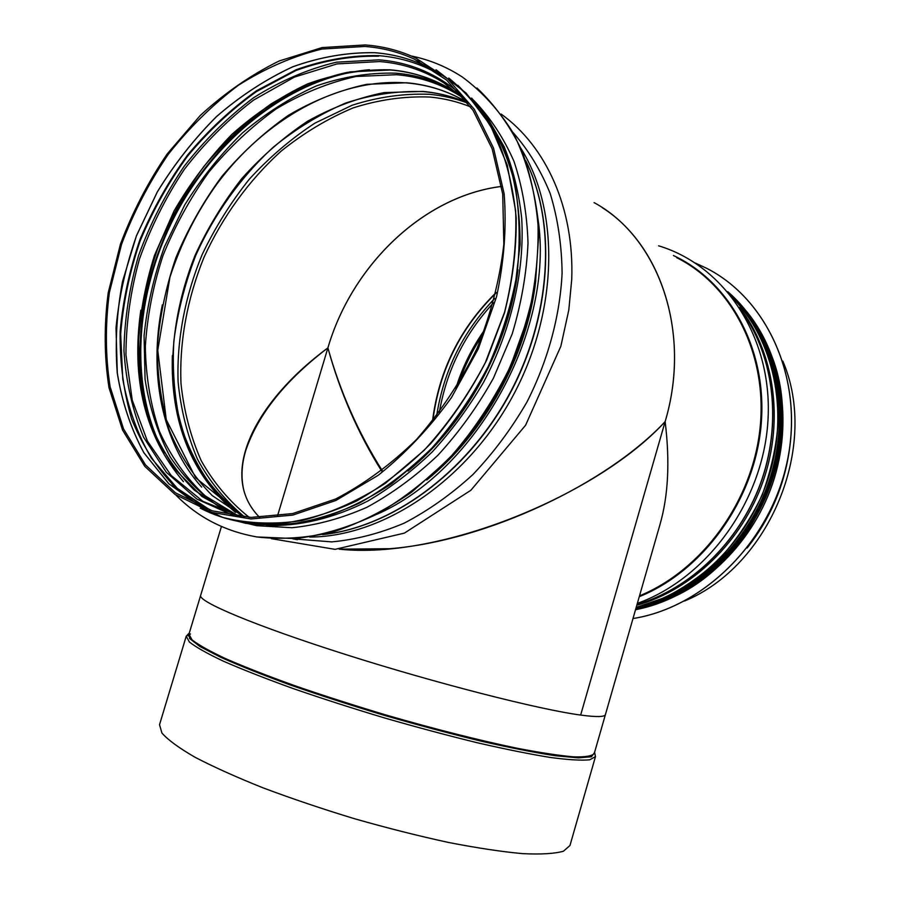 <?xml version="1.0" encoding="UTF-8"?>
<svg xmlns="http://www.w3.org/2000/svg" width="899" height="899" viewBox="0 0 899 899"><rect width="100%" height="100%" fill="white"/><g stroke="black" fill="none" stroke-linecap="round" stroke-linejoin="round"><path stroke-width="1.35" d="M594.093 202.623C658.383 237.201 692.23 331.147 665.136 421.62C597.768 495.237 440.162 560.021 339.159 549.154L389.784 548.716C488.123 540.749 607.814 482.909 665.136 421.62C670.036 461.445 668.294 495.843 659.911 524.802L605.443 714.514C604.813 717.02 596.543 717.2 580.653 715.065L665.136 421.62C690.893 335.305 661.54 245.124 602.263 207.647M569.966 845.498L563.448 851.207C554.649 853.713 541.052 854.522 522.667 853.645C501.664 851.713 476.942 847.982 448.522 842.464C418.529 835.946 387.3 828.069 354.824 818.82C322.516 809.01 291.995 798.705 263.261 787.929C236.37 777.186 213.58 766.926 194.869 757.172C178.946 747.946 167.956 739.899 161.921 733.033L159.528 724.706L186.228 636.2L189.363 641.987C195.892 647.168 207.321 653.595 223.649 661.304C242.719 669.62 265.789 678.678 292.86 688.454C321.73 698.433 352.284 708.266 384.514 717.941C416.844 727.269 447.848 735.551 477.526 742.81C505.575 749.249 529.882 754.137 550.424 757.475C568.314 759.846 581.406 760.621 589.688 759.812L595.464 756.643L569.966 845.498M277.443 516.172L327.899 347.891C339.991 392.043 357.903 433.071 381.637 470.997M382.199 470.57C358.308 432.79 340.204 391.897 327.899 347.891C285.477 380.176 258.125 414.282 245.843 450.23C241.348 465.019 240.82 478.909 244.236 491.91M501.631 186.396C423.283 196.049 351.869 265.508 327.899 347.891C351.891 265.531 423.305 196.094 501.631 186.43M782.838 361.128C819.427 446.185 769.566 566.145 684.521 601.015M746.979 311.919C783.602 356.768 793.817 427.587 770.421 489.73C746.979 551.862 692.578 598.813 635.526 609.736M695.41 263.07L706.524 268.228C767.69 299.21 804.122 379.648 787.434 460.367C771.061 541.108 704.007 607.331 633.008 618.534M706.569 268.262C767.746 299.243 804.178 379.693 787.479 460.412C771.084 541.164 704.007 607.376 632.997 618.546M327.899 347.891C255.788 401.055 216.726 474.683 259.744 517.476M212.422 510.879L251.068 517.408L292.681 513.565L335.541 499.046C364.117 484.168 391.121 464.322 416.54 439.487C440.398 412.18 460.569 381.817 477.054 348.385C490.921 313.942 499.844 279.229 503.845 244.236L502.721 194.139L492.146 148.796L473.02 110.262L446.612 80.09L414.495 59.222C398.796 51.985 382.221 47.726 364.758 46.456L322.033 49.029C293.198 56.098 265.306 68.189 238.359 85.281C212.456 104.835 189.048 127.905 168.147 154.504C149.02 182.621 133.49 212.546 121.556 244.27L109.375 292.58C105.149 325.067 105.397 356.487 110.127 386.84L123.534 428.902L145.503 464.895L175.462 492.832L212.422 510.879M365.151 44.95L322.134 47.568L279.095 61.008C250.978 74.875 224.66 93.069 200.151 115.6L167.248 153.875C148.02 182.194 132.4 212.321 120.41 244.258L108.183 292.894C103.958 325.595 104.228 357.218 109.015 387.761L122.567 430.082L144.728 466.289L174.945 494.371L212.209 512.486L250.978 518.97L292.838 515.082L335.945 500.44L378.209 475.29C405.325 453.602 429.722 427.722 451.422 397.639L478.29 348.857L496.54 296.726C504.182 261.204 506.71 226.863 504.125 193.678L493.517 148.054L474.29 109.285L447.758 78.898L415.484 57.884C399.606 50.535 382.828 46.22 365.151 44.95M175.743 494.922C197.645 517.183 224.615 531.185 256.676 536.917L256.777 536.95C281.32 539.76 306.851 538.063 333.394 531.871C360.106 523.027 386.244 509.744 411.821 492.034L447.769 460.03C469.93 435.217 489.101 407.719 505.283 377.558C519.375 346.396 529.466 314.594 535.546 282.129L538.737 234.617C536.917 203.938 531.152 175.62 521.42 149.65C509.632 125.478 494.821 104.936 476.976 88.023M256.777 536.95L295.423 538.613C322.516 535.298 349.823 527.084 377.333 513.958C404.46 498.08 429.936 477.908 453.759 453.456C476.099 426.901 495.079 397.684 510.688 365.826L528.264 316.47C535.984 282.803 539.164 249.967 537.816 217.951C533.894 187.071 525.87 159.056 513.745 133.895C499.552 110.835 482.415 91.878 462.322 77.011C446.533 66.728 429.497 59.716 411.236 55.985M224.379 517.914L256.709 525.69L292.018 527.724C316.695 525.207 341.642 518.408 366.848 507.317C391.807 493.809 415.484 476.459 437.892 455.265C459.131 432.149 477.639 406.46 493.416 378.198L512.205 333.911C521.386 303.345 526.657 273.038 528.005 243C527.061 213.67 522.375 186.408 513.925 161.213C503.519 137.637 490.157 117.387 473.852 100.452M221.435 526.499L200.657 595.385C197.611 601.431 254.956 625.749 346.025 654.641C436.948 683.521 539.411 709.592 580.653 715.065M605.443 714.514L594.25 753.497C592.16 756.059 585.305 757.183 573.674 756.846C559.257 755.598 540.423 752.733 517.161 748.26C479.56 740.45 433.419 728.763 385.435 714.829C353.521 705.243 323.28 695.523 294.681 685.667C267.868 676.014 245 667.08 226.099 658.877C209.917 651.292 198.578 644.954 192.083 639.874L188.947 634.211L200.657 595.385M594.486 752.677L591.418 756.756L578.36 757.879L555.177 755.711C534.883 752.609 510.351 747.799 481.594 741.27C450.983 733.854 418.855 725.302 385.199 715.604C351.655 705.524 320.022 695.309 290.276 684.971C262.564 674.868 239.348 665.631 220.603 657.236L199.938 646.505L189.577 638.492L189.195 633.39M188.239 635.998L190.453 633.941M432.475 421.238C438.791 370.826 460.041 327.91 496.214 292.49M436.611 416.012C443.645 370.68 463.007 331.506 494.686 298.513M439.308 412.472C446.578 370.5 464.648 333.934 493.529 302.783M455.793 388.402C462.367 367.298 472.009 347.722 484.741 329.686M457.422 385.75C463.637 366.77 472.368 349.048 483.628 332.585M458.456 384.053C464.401 366.421 472.548 349.891 482.898 334.462M465.39 371.928L477.526 347.329M676.677 257.665C731.831 285.152 767.634 353.622 760.116 427.474C752.699 501.294 702.164 570.258 639.515 595.835M673.418 255.53C730.168 281.69 767.948 350.441 761.082 425.497C754.34 500.518 703.007 571 639.279 596.678M743.417 313.695C774.59 358.982 781.838 425.182 760.329 483.864C738.686 542.502 690.185 588.778 637.054 604.409M732.258 297.266C774.444 338.709 790.951 410.652 770.533 476.537C750.126 542.412 695.185 594.531 636.054 607.904M728.718 292.849C773.466 333.124 792.457 406.258 772.544 473.998C752.677 541.749 696.343 595.644 635.773 608.881M727.729 291.658C773.758 331.338 793.896 405.146 774.028 473.739C754.216 542.355 696.927 596.835 635.593 609.522C697.051 596.88 754.351 542.4 774.163 473.818C794.019 405.247 773.87 331.405 727.718 291.658M789.828 446.657C785.074 483.145 771.556 515.981 749.283 545.187M790.277 443.128C785.85 482.224 771.466 517.183 747.125 548.008M636.807 605.263C691.792 590.014 742.113 541.76 763.285 480.808C784.355 419.822 774.23 351.767 739.551 307.492M732.561 297.648C773.623 339.552 789.277 410.854 768.971 476.099C748.653 541.333 694.691 593.194 636.211 607.353M767.386 346.137C811.134 435.374 755.868 568.325 663.013 601.161M470.739 106.936C457.67 101.666 444.039 98.373 429.868 97.036C404.314 96.081 378.693 99.722 353.026 107.947C327.787 118.567 303.918 132.883 281.409 150.908C249.034 180.126 222.547 216.693 203.994 257.35C187.206 298.648 179.227 342.058 181.014 383.884C183.969 411.293 190.689 436.88 201.185 460.648C213.771 482.932 229.762 501.822 249.158 517.33M468.064 103.25C455.613 98.519 442.701 95.53 429.306 94.294C403.64 93.35 377.917 97.002 352.15 105.239L314.864 123.174C291.062 138.749 269.183 157.449 249.237 179.294C230.683 202.567 214.973 227.728 202.084 254.754C185.003 296.142 176.687 339.698 178.092 381.76C180.789 409.36 187.25 435.183 197.477 459.243C209.804 481.842 225.548 501.114 244.719 517.049M172.372 355.543C170.327 422.316 191.363 474.616 235.504 512.464M467.84 102.935C453.546 96.699 438.555 92.855 422.878 91.428L384.053 92.608C357.836 97.879 332.349 107.408 307.582 121.23C283.646 137.187 261.71 156.325 241.764 178.631C223.255 202.387 207.669 227.998 195.016 255.485C178.339 297.513 170.675 341.553 172.99 383.817C176.339 411.484 183.52 437.206 194.544 460.996C207.703 483.213 224.3 501.9 244.337 517.026M162.337 304.851C148.369 373.265 161.753 442.926 201.668 487.089M467.637 102.677C448.882 91.338 428.553 84.697 406.651 82.764L366.77 84.315C339.833 90.114 313.717 100.452 288.399 115.319C263.991 132.434 241.775 152.841 221.761 176.552C203.309 201.713 188.048 228.706 175.968 257.53C165.922 286.938 159.707 316.56 157.325 346.407C157.235 375.894 161.247 403.865 169.349 430.306C179.789 455.388 194.083 477.144 212.22 495.574L244.022 516.992L195.634 477.717L166.259 419.676L157.752 350.329L169.933 277.24C180.913 243.505 196.533 212.49 216.783 184.171C264.947 119.129 338.665 77.438 407.056 82.966C428.812 84.866 449.006 91.44 467.649 102.688M463.895 98.485L460.198 96.024C440.735 83.764 419.53 76.651 396.571 74.707L355.948 76.494C328.517 82.629 301.94 93.417 276.218 108.88C251.439 126.658 228.953 147.784 208.737 172.271C190.172 198.241 174.912 226.02 162.966 255.608C153.122 285.781 147.245 316.066 145.335 346.475C145.807 376.456 150.504 404.741 159.426 431.329C170.754 456.422 186.003 477.931 205.197 495.855L238.595 516.105M451.186 89.484C433.936 80.258 415.495 74.819 395.863 73.167C369.388 72.504 342.867 76.763 316.291 85.944C290.197 97.699 265.587 113.353 242.472 132.917C220.581 154.336 201.342 178.339 184.745 204.916L164.382 246.933C153.875 276.24 147.11 305.829 144.076 335.698L145.065 379.333C149.436 407.449 157.808 433.296 170.181 456.883C184.767 478.684 202.859 496.495 224.458 510.329M369.422 69.717C293.265 76.37 217.772 135.434 176.137 213.67C134.726 292.063 128.332 386.637 164.169 453.107M347.452 72.336C278.51 87.136 213.378 142.593 175.631 213.366C138.199 284.354 128.973 368.568 154.381 433.498M140.817 310.222C130.962 379.243 145.166 436.386 183.43 481.639M462.491 97.171L453.669 91.035C434.195 78.775 412.967 71.695 389.986 69.796C362.555 69.201 335.102 73.898 307.627 83.888C280.69 96.609 255.428 113.454 231.852 134.423C209.636 157.336 190.363 182.879 174.024 211.029L154.504 255.316C144.874 286.028 139.334 316.785 137.873 347.576C138.851 377.883 144.155 406.326 153.785 432.925L174.069 468.368L202.005 496.506L236.718 515.61M226.368 511.25L194.24 490.067C175.901 471.66 161.449 449.826 150.863 424.53C142.649 397.819 138.57 369.5 138.648 339.575C141.042 309.267 147.324 279.128 157.482 249.18C169.686 219.817 185.127 192.274 203.792 166.573C224.042 142.334 246.495 121.432 271.161 103.868C296.737 88.596 323.101 77.921 350.25 71.841L390.402 70.01C413.237 71.875 434.329 78.887 453.669 91.035L465.839 100.34L443.657 82.73C424.081 70.437 402.752 63.38 379.648 61.548L337.013 63.908L294.378 77.112L253.653 100.059C227.941 119.634 204.826 142.761 184.306 169.405C165.641 197.566 150.672 227.481 139.424 259.148C130.535 291.276 126.04 323.191 125.95 354.914L132.254 400.224L147.402 441.083L171.147 475.447L202.792 501.271L241.179 516.734M461.356 94.889C437.476 73.976 410 62.301 378.906 59.851L336.484 62.177C307.84 69.066 280.173 80.955 253.462 97.845C227.818 117.185 204.691 140.03 184.104 166.382C165.326 194.263 150.167 223.907 138.648 255.327C129.422 287.231 124.523 319.01 123.95 350.677C125.95 381.715 132.501 410.573 143.593 437.262L166.293 472.267L196.892 499.08L234.313 515.891M378.591 56.199C351.104 55.738 323.573 60.491 296.018 70.47L256.305 91.676C231.077 109.824 208.107 131.378 187.408 156.314C168.338 182.744 152.549 211.04 140.042 241.179C129.636 271.914 123.174 302.828 120.668 333.911L122.758 379.075C128.085 408.011 137.603 434.363 151.335 458.142L177.373 488.427L210.366 510.227M282.522 523.432L284.781 523.274M440.813 75.314C421.575 63.908 400.752 57.345 378.344 55.626C350.947 55.165 323.516 59.885 296.041 69.774L256.44 90.81C231.268 108.835 208.332 130.22 187.621 154.988C168.518 181.25 152.661 209.377 140.042 239.359C129.501 269.947 122.86 300.738 120.14 331.742C119.758 362.387 123.59 391.447 131.625 418.934C142.064 445.016 156.493 467.649 174.912 486.853L207.366 509.194M434.959 70.999L424.53 65.582L434.981 71.021C416.349 60.447 396.257 54.345 374.726 52.726C347.419 52.288 320.055 56.997 292.658 66.863C265.756 79.37 240.404 95.923 216.625 116.522C194.105 139.03 174.35 164.169 157.336 191.937L136.502 235.752C125.804 266.25 118.971 296.985 116.016 327.955L117.308 373.074C122.028 402.078 130.894 428.643 143.907 452.759L168.855 483.786L200.758 506.643M414.495 59.222L424.53 65.582C408.787 58.311 392.178 54.007 374.692 52.693C347.374 52.266 320.022 56.974 292.624 66.829C265.722 79.348 240.37 95.901 216.58 116.488C194.072 138.997 174.305 164.135 157.303 191.903L136.457 235.729L122.5 281.601C116.679 312.717 114.937 343.193 117.263 373.051C121.983 402.055 130.849 428.621 143.862 452.736L168.798 483.763L200.713 506.62M294.254 538.726L297.389 539.715L292.737 538.816L331.72 541.883C355.633 539.681 379.794 533.444 404.168 523.162C428.284 510.598 451.197 494.405 472.896 474.56C493.495 452.882 511.52 428.699 526.96 402.01C547.918 360.769 559.987 316.268 562.1 273.071C561.729 244.742 557.751 218.199 550.166 193.431C540.681 170.125 528.297 149.818 513.026 132.513M309.638 537.051C381.929 536.984 465.648 482.145 512.003 397.538C558.448 312.998 560.279 210.703 520.757 148.11M464.39 98.946L462.356 97.822L464.401 98.957M172.057 484.156C181.677 493.663 192.453 501.642 204.354 508.081M207.028 510.756L222.401 517.24M471.638 98.07C487.078 116.05 499.507 137.176 508.924 161.427C516.374 187.194 520.105 214.827 520.116 244.314L514.734 289.523C507.553 320.1 496.799 349.823 482.482 378.693C466.323 406.55 447.578 431.801 426.216 454.467L391.885 483.572C367.612 499.608 342.901 511.553 317.729 519.42C292.737 524.847 268.677 526.129 245.551 523.274L281.949 525.207C307.413 522.409 333.136 515.082 359.117 503.226C384.817 488.82 409.112 470.402 432.003 447.972C453.624 423.541 472.301 396.515 488.011 366.871C501.664 336.271 511.374 305.076 517.116 273.296C520.442 241.809 519.656 211.816 514.756 183.317C507.598 156.212 496.967 132.22 482.842 111.33L457.872 85.315M429.857 67.605L422.833 64.503M200.432 508.227C213.074 514.79 226.717 519.352 241.337 521.937L278.342 523.814C304.244 520.847 330.394 513.205 356.802 500.889C382.884 485.943 407.483 466.884 430.599 443.713C452.366 418.507 471.031 390.694 486.595 360.274L504.474 312.987C512.666 280.623 516.577 248.899 516.195 217.828C513.363 187.745 506.575 160.258 495.843 135.378C483.078 112.431 467.39 93.327 448.77 78.056M419.26 61.548L416.372 60.413M200.275 508.16L222.862 517.453C247.607 523.645 273.892 524.701 301.727 520.611C329.967 513.419 357.847 500.99 385.368 483.314L424.092 450.343C447.949 424.204 468.368 394.953 485.336 362.6L504.586 312.144C513.16 277.533 516.835 243.753 515.633 210.815L507.25 164.989L490.382 125.242L466.176 93.136L436.037 69.751M418.9 61.368L416.215 60.312M525.881 161.067C556.908 224.076 551.233 317.707 508.531 395.639C465.783 473.571 391.166 527.219 322.988 534.523M376.928 514.262C477.088 470.683 555.02 329.461 537.962 218.805M439.656 468.188C488.427 421.62 519.453 364.848 532.747 297.872M535.793 280.432C527.41 355.42 484.561 433.385 426.789 479.976M266.509 525.454C299.03 526.533 333.72 518.386 367.905 500.99C390.458 487.764 411.899 471.413 432.228 451.916C451.579 430.835 468.727 407.573 483.651 382.131C511.306 329.933 524.713 271.543 521.723 218.626C518.903 192.734 513.059 168.798 504.193 146.818L487.292 117.488M408.011 471.076C465.907 423.811 509.07 345.272 517.981 269.734M594.61 752.249L595.464 756.643M189.329 632.963L186.228 636.2M432.812 420.822C439.218 370.815 460.31 328.191 496.102 292.962M637.357 603.375C707.749 578.181 764.352 499.788 768.094 418.114C772.14 336.395 723.965 265.34 658.596 245.809M743.226 313.358C774.623 358.656 782.018 424.935 760.543 483.718C738.933 542.457 690.353 588.823 637.043 604.454M732.539 297.614C762.498 329.371 777.736 369.781 778.242 418.833C777.174 442.746 771.859 468.031 762.296 494.708C750.474 519.701 735.326 542.052 716.863 561.74C698.939 577.54 681.24 589.609 663.765 597.947L636.211 607.376M467.873 102.98C453.692 96.822 438.824 93.024 423.26 91.608C397.504 90.732 371.658 94.541 345.744 103.014C320.258 113.926 296.153 128.602 273.442 147.054C240.797 176.934 214.153 214.265 195.645 255.664C184.834 283.814 177.553 312.38 173.822 341.384C172.226 370.208 174.451 397.886 180.508 424.44C188.768 449.882 200.724 472.571 216.367 492.483L244.393 517.026M466.671 101.396L460.198 96.024L463.884 98.463M501.17 114.072C546.401 146.627 574.281 208.31 571.742 279.364L568.809 309.975L560.852 346.261L525.589 425.238L470.862 490.281L404.381 533.118L335.046 549.356L271.341 538.67M245.551 523.274L222.862 517.453L212.209 512.486M525.735 160.64C557.11 223.761 551.581 317.617 508.812 395.706C465.997 473.807 391.11 527.522 322.572 534.613M520.577 341.44C508.744 375.591 491.708 406.73 469.458 434.869M256.709 525.69L252.349 524.297"/></g></svg>
